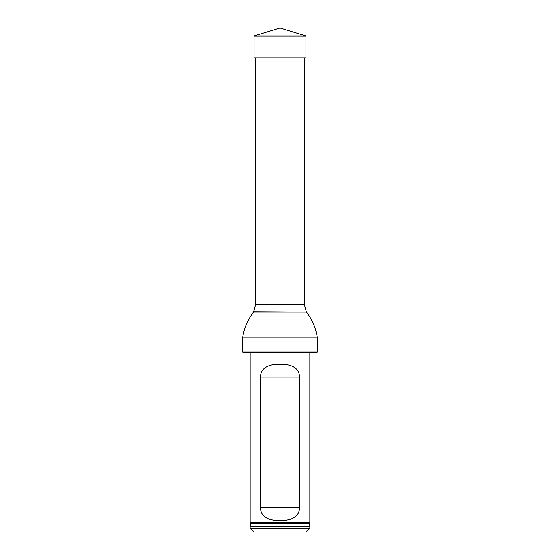 <?xml version="1.0" encoding="UTF-8"?>
<svg xmlns="http://www.w3.org/2000/svg" width="560" height="560" viewBox="0 0 560 560"><rect width="100%" height="100%" fill="white"/><g stroke="black" fill="none" stroke-linecap="round" stroke-linejoin="round"><path stroke-width="0.84" d="M304.64 57.869L304.64 304.269L255.36 304.269L255.36 57.869M317.331 352.051L316.589 352.8L243.411 352.8L242.669 352.051L317.331 352.051L317.331 337.862C316.001 328.461 312.389 319.872 306.488 312.116L253.512 312.116C247.457 320.208 243.838 328.79 242.669 337.862L317.331 337.862M242.669 352.051L242.669 337.862M255.731 304.269L253.512 312.116M250.145 528.269L309.855 528.269L309.855 526.771L250.145 526.771L250.145 528.269L253.876 532L306.124 532L309.855 528.269M250.691 523.726L250.222 526.673L309.778 526.673L309.309 523.726L250.691 523.726L250.145 522.291L309.855 522.291L309.855 352.8M299.516 377.069C299.446 366.723 288.876 363.972 279.993 364.259C271.138 363.979 260.561 366.702 260.484 377.069L260.484 507.731C260.554 518.077 271.124 520.828 280.007 520.541C288.862 520.821 299.439 518.098 299.516 507.731L299.516 377.069L260.484 377.069M250.145 522.291L250.145 352.8M280 35.994L254.051 35.994L280 28L305.949 35.994L280 35.994M305.949 35.994L305.949 57.869L254.051 57.869L254.051 35.994M253.701 311.794L306.488 312.116M260.484 507.731L299.516 507.731M304.269 304.269L306.299 311.794M309.309 523.726L309.855 522.291"/></g></svg>
